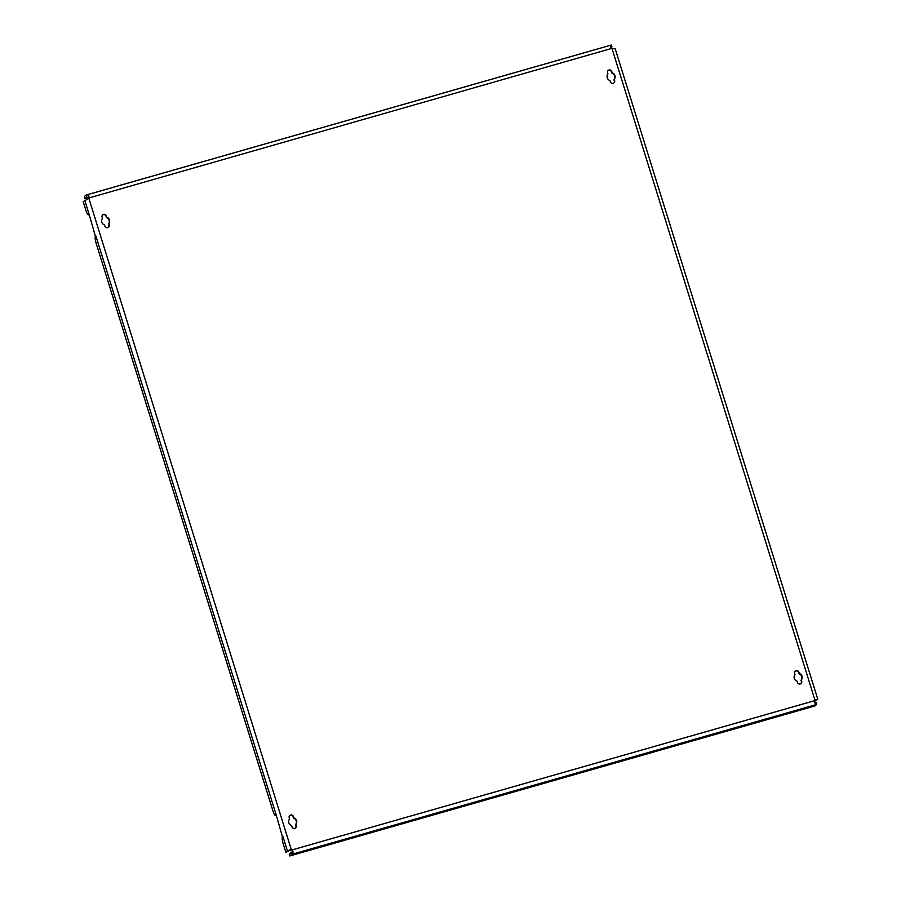 <?xml version="1.0" encoding="UTF-8"?>
<svg xmlns="http://www.w3.org/2000/svg" width="901" height="901" viewBox="0 0 901 901"><rect width="100%" height="100%" fill="white"/><g stroke="black" fill="none" stroke-linecap="round" stroke-linejoin="round"><path stroke-width="1.35" d="M613.153 83.331A2.275 2.207 46.5 0 0 614.617 80.561L614.234 79.311A4.1 3.987 46.5 0 0 612.207 72.823L611.824 71.573A2.275 2.207 46.5 0 0 608.119 70.526A2.275 2.207 46.5 0 0 607.544 72.79L607.938 74.04A4.1 3.987 46.5 0 0 609.954 80.527L610.349 81.777A2.275 2.207 46.5 0 0 613.153 83.331M613.874 82.971A2.275 2.207 46.5 0 0 614.291 80.876L613.896 79.615A4.1 3.987 46.5 0 0 611.88 73.127L611.486 71.877A2.275 2.207 46.5 0 0 607.961 70.695M800.234 683.96A2.275 2.207 46.5 0 0 801.699 681.201L801.304 679.94A4.1 3.987 46.5 0 0 799.288 673.452L798.894 672.202A2.275 2.207 46.5 0 0 795.2 671.166A2.275 2.207 46.5 0 0 794.626 673.419L795.02 674.68A4.1 3.987 46.5 0 0 797.036 681.167L797.43 682.417A2.275 2.207 46.5 0 0 800.234 683.96M800.955 683.6A2.275 2.207 46.5 0 0 801.372 681.505L800.978 680.255A4.1 3.987 46.5 0 0 798.962 673.768L798.568 672.518A2.275 2.207 46.5 0 0 795.042 671.324M294.785 828.323A2.275 2.207 46.5 0 0 296.249 825.553L295.855 824.302A4.1 3.987 46.5 0 0 293.839 817.815L293.444 816.565A2.275 2.207 46.5 0 0 289.75 815.529A2.275 2.207 46.5 0 0 289.176 817.781L289.559 819.032A4.1 3.987 46.5 0 0 291.586 825.53L291.969 826.78A2.275 2.207 46.5 0 0 294.785 828.323M295.505 827.963A2.275 2.207 46.5 0 0 295.911 825.868L295.528 824.618A4.1 3.987 46.5 0 0 293.501 818.131L293.118 816.88A2.275 2.207 46.5 0 0 289.593 815.687M107.703 227.694A2.275 2.207 46.5 0 0 109.167 224.923L108.773 223.673A4.1 3.987 46.5 0 0 106.757 217.186L106.363 215.925A2.275 2.207 46.5 0 0 102.669 214.889A2.275 2.207 46.5 0 0 102.095 217.152L102.489 218.402A4.1 3.987 46.5 0 0 104.505 224.89L104.899 226.14A2.275 2.207 46.5 0 0 107.703 227.694M108.424 227.334A2.275 2.207 46.5 0 0 108.841 225.227L108.447 223.977A4.1 3.987 46.5 0 0 106.431 217.49L106.036 216.24A2.275 2.207 46.5 0 0 102.511 215.057M814.628 701.271L817.804 699.255L814.943 700.077A1.892 1.836 46.5 0 0 814.628 700.674L815.112 703.366L816.723 703.918A3.784 0.811 74.1 0 1 816.554 704.481L815.022 705.933L289.762 855.95L291.293 854.497A3.784 0.811 -105.9 0 0 291.462 853.934L290.82 852.414C292.442 851.974 292.836 851.231 291.98 850.172L292.307 849.857A1.892 1.836 46.5 0 0 291.687 849.519L285.842 852.301L283.286 844.091A6.318 1.351 -105.9 0 1 282.52 837.063L276.235 815.067L275.661 815.551A6.318 1.351 -105.9 0 0 275.796 815.484M290.099 849.666L285.842 852.301M275.661 815.551A6.318 1.351 -105.9 0 1 272.834 810.528L96.204 243.461A6.318 1.351 -105.9 0 1 95.438 236.422L89.154 214.427L88.58 214.922A6.318 1.351 -105.9 0 0 88.715 214.843M814.628 701.147L815.968 699.874L815.225 699.886M86.091 195.066L611.182 45.095A3.784 0.811 74.1 0 1 611.261 45.05A3.784 0.811 74.1 0 1 611.542 45.151L610.439 46.368L611.486 48.485A1.892 1.836 46.5 0 0 612.106 48.823L615.158 48.643L817.804 699.255M88.58 214.922A6.318 1.351 -105.9 0 1 85.753 209.888L83.196 201.678L88.85 198.276A1.892 1.836 46.5 0 0 89.165 197.668C88.782 195.258 87.825 194.436 86.282 195.168L86.665 196.936L84.953 198.366L84.39 196.564L85.922 195.112A3.784 0.811 -105.9 0 1 86 195.066L611.261 45.05M88.625 198.434A1.892 1.836 46.5 0 0 88.839 197.983L611.486 48.485M291.98 850.172A1.892 1.836 46.5 0 0 291.361 849.834L290.516 849.744M88.85 198.276L291.361 849.834M610.912 47.685L611.599 47.032M88.884 197.24L84.953 198.366M611.542 45.151L611.925 46.92L610.765 47.438M88.839 197.983L86.665 196.936M816.723 703.918L816.081 702.397L814.786 702.498M289.762 855.95L289.198 854.148L290.82 852.414M291.462 853.934C293.174 853.495 293.456 852.143 292.307 849.857L814.628 700.674M816.227 699.401L815.202 699.897M287.374 850.848L282.959 836.646M276.235 815.067L95.878 236.006M814.943 700.077L612.106 48.823M816.554 704.481L291.293 854.497M89.154 214.427L84.728 200.225"/></g></svg>
